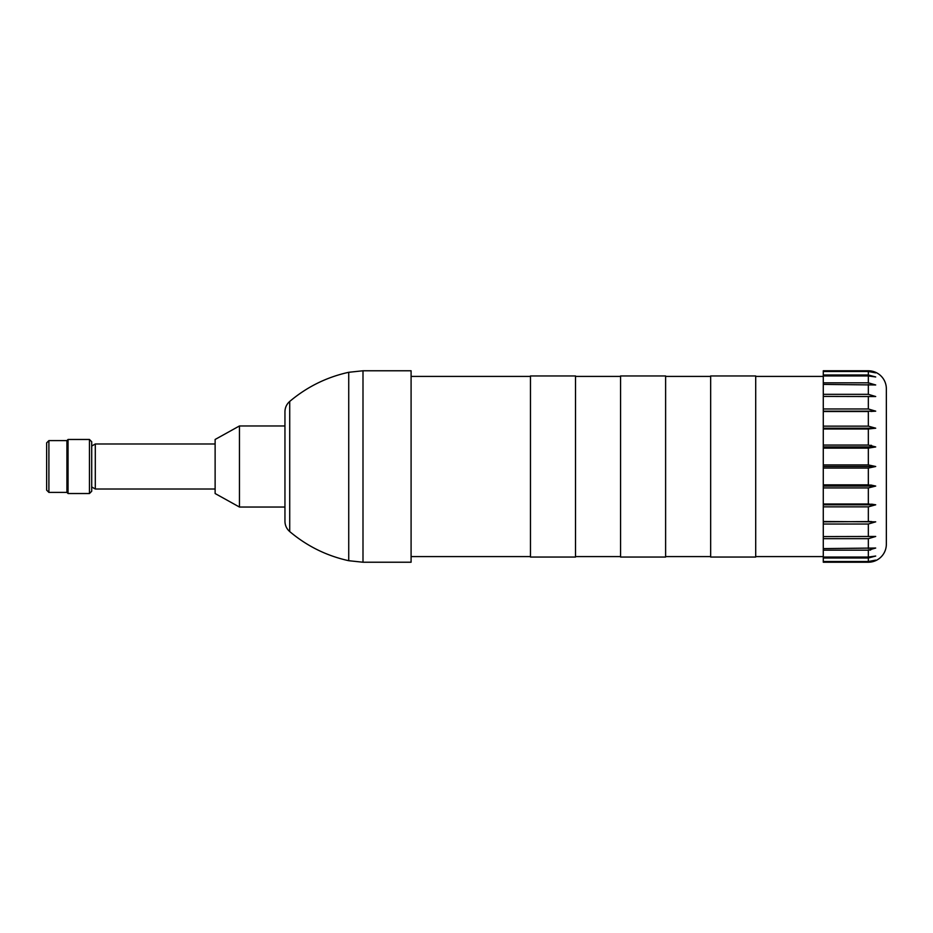<?xml version="1.0" encoding="UTF-8"?>
<svg xmlns="http://www.w3.org/2000/svg" width="933" height="933" viewBox="0 0 933 933"><rect width="100%" height="100%" fill="white"/><g stroke="black" fill="none" stroke-linecap="round" stroke-linejoin="round"><path stroke-width="1.4" d="M823.279 371.474L823.279 562.226L868.331 562.226A18.019 18.019 0 0 0 886.35 544.207L886.35 388.793A18.019 18.019 0 0 0 868.331 370.774L875.702 372.862L868.331 371.474L823.279 371.474L823.279 370.774L868.331 370.774M823.279 464.937L868.331 464.937L875.702 466.5L868.331 468.063L823.279 468.063M823.279 484.868L868.331 484.868L875.702 486.07L868.331 487.936L823.279 487.936M823.279 504.007L868.331 504.007L875.702 504.8L868.331 506.864L823.279 506.864M823.279 521.5L875.702 521.839L868.331 524.019L823.279 524.019M823.279 536.58L875.702 536.463L868.331 538.679L823.279 538.679M823.279 548.604L875.702 548.033L868.331 550.178L823.279 550.178M823.279 557.048L868.331 557.048L875.702 556.045L868.331 558.016L823.279 558.016M823.279 561.526L868.331 561.526L875.702 560.138L868.331 561.853L823.279 561.853L868.331 562.226M823.279 374.984L868.331 374.984L875.702 376.955L868.331 375.952L823.279 375.952M823.279 382.822L868.331 382.822L875.702 384.967L823.279 384.396M823.279 394.321L868.331 394.321L875.702 396.537L823.279 396.42M823.279 408.981L868.331 408.981L875.702 411.161L870.827 411.465M823.279 426.136L868.331 426.136L875.702 428.2L868.331 428.993L823.279 428.993M823.279 445.064L868.331 445.064L875.702 446.93L868.331 448.132L823.279 448.132M823.279 446.93L875.702 446.93M823.279 466.5L875.702 466.5M823.279 486.07L875.702 486.07L870.711 484.985M823.279 504.8L875.702 504.8L871.62 504.158M823.279 521.839L871.62 521.559M869.813 550.097L870.687 549.969M869.929 521.512L868.331 521.5L868.331 506.864M871.574 445.414L870.746 445.263M823.279 371.147L868.331 371.147M823.279 411.161L875.702 411.161M823.279 411.5L868.331 411.5L868.331 426.136M823.279 428.2L875.702 428.2M823.279 556.593L755.707 556.593M823.279 376.407L755.707 376.407M755.707 375.952L755.707 557.048L710.666 557.048L710.666 375.952L755.707 375.952M710.666 556.593L665.614 556.593M710.666 376.407L665.614 376.407M665.614 375.952L665.614 557.048L620.562 557.048L620.562 375.952L665.614 375.952M620.562 376.407L575.521 376.407M620.562 556.593L575.521 556.593M575.521 375.952L575.521 557.048L530.469 557.048L530.469 375.952L575.521 375.952M530.469 556.593L411.091 556.593M530.469 376.407L411.091 376.407M411.091 466.5L411.091 562.226L362.995 562.226L362.995 370.774L411.091 370.774L411.091 466.5M284.95 411.733L284.95 521.267C285.031 525.396 286.618 528.824 289.72 531.565L289.72 401.435C286.618 404.176 285.031 407.604 284.95 411.733M284.95 425.961L239.454 425.961L239.454 507.039L284.95 507.039M239.454 507.039L215.126 493.534L215.126 439.466L239.454 425.961M68.051 439.466L66.919 440.598L66.919 492.402L68.051 493.534L68.051 439.466L89.451 439.466L89.451 493.534L68.051 493.534M89.451 439.466L91.702 441.729L91.702 491.271L89.451 493.534M215.126 489.02L95.306 489.02L95.306 443.98L91.702 446.056M95.306 489.02L91.702 486.944M215.126 443.98L95.306 443.98M66.919 492.402L48.901 492.402L46.65 490.152L46.65 442.848L48.901 440.598L66.919 440.598M48.901 492.402L48.901 440.598M868.331 464.937L868.331 448.132M868.331 484.868L868.331 468.063M868.331 504.007L868.331 487.936M868.331 536.58L868.331 524.019M868.331 548.604L868.331 538.679M868.331 557.048L868.331 550.178M868.331 561.526L868.331 558.016M868.331 374.984L868.331 371.474M868.331 382.822L868.331 375.952M868.331 394.321L868.331 384.396M868.331 408.981L868.331 396.42M868.331 445.064L868.331 428.993M362.995 370.774L348.732 372.29L348.732 560.71L362.995 562.226M348.732 372.29C326.667 377.154 306.992 386.868 289.72 401.435M348.732 560.71C326.667 555.846 306.992 546.132 289.72 531.565"/></g></svg>
